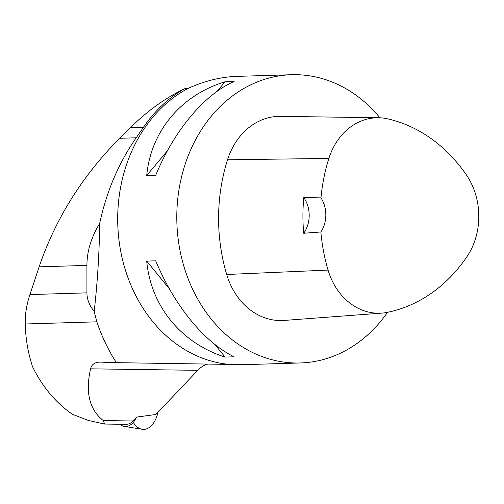 <?xml version="1.0" encoding="UTF-8"?>
<svg xmlns="http://www.w3.org/2000/svg" width="504" height="504" viewBox="0 0 504 504"><rect width="100%" height="100%" fill="white"/><g stroke="black" fill="none" stroke-linecap="round" stroke-linejoin="round"><path stroke-width="0.76" d="M136.445 417.406A24.791 13.961 90.8 0 1 124.286 426.365A24.791 13.961 90.8 0 1 119.82 424.255M133.283 422.384A27.468 15.466 90.8 0 0 158.054 412.222A27.468 15.466 90.8 0 1 142.128 429.282L124.286 426.365M104.567 424.04L126.095 424.343A23.524 13.249 -89.2 0 0 133.05 420.991L103.314 420.569L104.567 424.028L88.49 420.494L72.481 414.307C55.629 402.664 42.273 386.694 32.401 366.408L31.172 362.042C27.6 350.274 25.622 337.592 25.225 323.99C24.992 314.591 26.555 304.788 29.919 294.582L86.921 292.856L86.921 265.394C86.953 251.351 91.199 237.384 99.653 223.493C106.495 191.545 118.679 162.981 136.2 137.794L143.476 127.254A145.568 120.254 88.3 0 1 184.376 88.817L188.383 88.244C204.952 80.854 221.023 76.898 236.615 76.381L291.564 74.718A144.194 119.12 88.3 0 0 176.809 219.807A144.194 119.12 88.3 0 0 295.93 363.006A144.194 119.12 88.3 0 0 300.296 362.968A144.194 119.12 88.3 0 0 387.532 312.316M100.025 362.105L100.346 362.111C94.928 362.105 91.678 364.348 90.581 368.827C85.214 392.49 89.46 409.739 103.314 420.569M99.653 223.493C99.338 252.907 97.511 282.227 94.179 311.459L96.85 321.823C101.808 336.552 108.316 350.16 116.386 362.659L100.346 362.111M379.94 117.797A144.194 119.12 88.3 0 0 291.564 74.718M300.296 362.968L243.35 364.688L229.515 364.417A144.194 119.12 -91.7 0 1 119.587 244.604A144.194 119.12 -91.7 0 1 188.383 88.244M146.708 175.524L155.73 175.253C174.138 130.549 204.378 94.387 234.139 81.478L225.118 81.755C181.087 95.092 150.847 131.254 146.708 175.524L167.479 150.683M225.118 357.084L234.139 356.813C204.378 342.436 174.138 305.418 155.73 260.826L146.708 261.103C150.847 306.123 181.087 343.136 225.118 357.084L214.679 344.308M229.515 364.417L116.386 362.659M94.179 311.459C89.359 305.411 86.94 299.206 86.921 292.856M207.799 364.102A46.689 26.296 -89.2 0 0 197.751 370.333L155.912 414.483L136.767 417.066L133.05 420.991M303.698 233.264L320.878 231.972A160.423 132.527 88.3 0 0 328.066 270.087A64.291 53.115 88.3 0 0 381.925 313.104A64.291 53.115 88.3 0 0 387.368 312.354A160.423 132.527 88.3 0 0 466.893 256.782A64.291 53.115 88.3 0 0 466.402 174.945A160.423 132.527 88.3 0 0 387.689 118.85A64.291 53.115 88.3 0 0 378.523 117.753A64.291 53.115 88.3 0 0 328.879 158.426A160.423 132.527 88.3 0 0 320.972 197.87L303.799 197.568A161.16 133.138 -91.7 0 0 303.698 233.264A27.468 22.686 88.3 0 0 303.799 197.568M378.523 117.753L280.545 116.348A68.664 56.725 88.3 0 0 227.524 159.787A164.789 136.137 88.3 0 0 226.693 274.491A68.664 56.725 88.3 0 0 284.212 320.431L381.925 313.104M320.878 231.972A27.468 22.686 88.3 0 0 320.972 197.87M169.363 288.836L146.708 261.103M217.123 91.312L225.118 81.755M184.376 88.817C165.243 98.097 147.25 111.044 130.391 127.651L119.643 138.291C82.454 175.701 55.616 218.547 39.129 266.843L29.919 294.582M25.225 323.99L96.85 321.823M328.879 158.426L227.524 159.787M328.066 270.087L226.693 274.491M90.581 368.827L197.751 370.333M39.129 266.843L86.921 265.394M119.643 138.291L136.2 137.794M130.391 127.651L143.476 127.254"/></g></svg>
